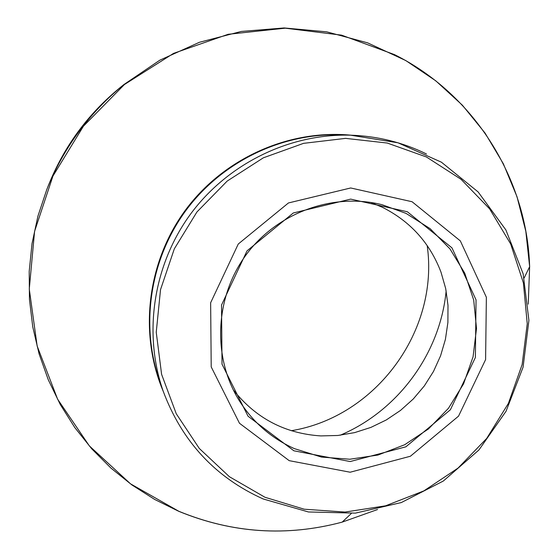 <?xml version="1.0" encoding="UTF-8"?>
<svg xmlns="http://www.w3.org/2000/svg" width="559" height="559" viewBox="0 0 559 559"><rect width="100%" height="100%" fill="white"/><g stroke="black" fill="none" stroke-linecap="round" stroke-linejoin="round"><path stroke-width="0.84" d="M412.074 201.736L460.343 240.908L486.365 297.248L485.596 359.612L458.534 416.148L410.397 456.242L350.158 472.222L289.206 460.665L239.476 423.261L211.211 366.907L210.638 302.761L238.267 244.017L288.458 202.952L350.689 187.971L412.074 201.736M293.887 450.799L248.028 416.196L222.014 364.175L221.532 305.011L247.022 250.865L293.286 212.986L350.668 199.109L407.322 211.742L451.945 247.847L476.044 299.862L475.381 357.501L450.379 409.775L405.862 446.823L350.179 461.545L293.887 450.799M406.058 213.398L382.139 204.734C332.954 192.345 277.005 212.693 245.981 255.016C214.908 297.304 212.273 356.782 238.847 399.985C252.57 421.926 271.094 438.144 294.425 448.646L321.509 457.087L349.822 459.232L377.989 455.04L404.632 444.754L428.501 428.914L448.458 408.287L463.551 383.872L473.061 356.838L476.513 328.454L473.711 300.099L464.732 273.141L449.974 248.909L430.102 228.645L406.058 213.398M370.771 202.442L382.342 207.27C410.348 221.364 429.906 243.011 441.009 272.198L445.691 288.549L447.997 305.424L447.899 322.487L445.404 339.39L440.569 355.81L433.504 371.421L424.337 385.913L413.262 399L400.496 410.425L386.276 419.956L370.896 427.404L354.644 432.617L337.853 435.475L320.859 435.915C284.929 433.595 255.729 418.23 233.25 389.826M446.152 290.869C440.171 353.456 398.12 410.753 340.214 435.223M427.188 245.562C439.388 330.572 376.06 416.86 291.295 430.716M528.234 304.18L529.639 266.664C527.018 179.208 474.801 94.639 394.479 54.607L341.619 35.154L285.202 28.181L228.163 34.295L173.556 53.378L124.405 84.556L83.438 126.201L52.944 176.057L34.581 231.363L29.271 289.073L37.153 346.028L57.619 399.21L89.363 445.907L130.533 483.842L178.859 511.296C232.327 533.258 286.76 536.864 342.157 522.127C286.725 536.885 232.258 533.272 178.754 511.31L154.689 499.46L131.994 485.002L110.948 468.093L91.816 448.905L74.85 427.628L60.274 404.52L48.298 379.834L39.081 353.868L32.764 326.924L29.445 299.331L29.194 271.436L32.024 243.591L37.921 216.144L46.823 189.452C63.509 147.967 89.14 113.044 123.714 84.682L120.038 87.665C87.903 114.022 64.075 146.486 48.563 185.057C64.075 146.486 87.903 114.022 120.038 87.665M163.186 391.209C138.772 333.464 147.066 262.534 185.218 210.415C223.488 158.393 288.675 129.22 351.08 135.194M351.311 513.49L342.157 522.127L377.521 509.535M163.025 390.734C181.745 441.24 215.131 477.316 263.191 498.97L308.407 511.96L355.419 513.12L401.306 502.562L443.294 481.054L478.909 449.995L506.042 411.277L523.07 367.207L528.912 320.412L523.112 273.7L505.888 229.952L478.127 191.94L441.421 162.194L397.987 142.79L350.584 135.18L339.572 134.852C280.828 133.21 221.504 162.173 185.7 210.771C150.078 259.502 140.232 324.786 159.413 380.33L163.025 390.734C143.069 332.975 153.334 265.008 190.437 214.251C227.73 163.633 289.499 133.461 350.584 135.18C377.437 136.082 402.732 142.349 426.475 153.977M264.987 497.279L304.194 509.207L345.05 512.058L385.57 505.818L423.848 490.893L458.087 468.051L486.714 438.41L508.411 403.36L522.148 364.545L527.249 323.752L523.392 282.917L510.674 243.976L489.6 208.849L461.07 179.327L426.405 156.974L387.268 143.041L345.602 138.373L303.558 143.349L263.359 157.813L227.164 181.088L196.936 211.973L174.324 248.825L160.524 289.653L156.24 332.249L161.607 374.355L176.253 413.751L199.283 448.444L229.407 476.722L264.987 497.279M46.823 189.452L48.563 185.057M524.153 277.991L529.639 266.664L525.823 231.286L517.019 196.754L503.352 163.78L485.044 133.049L462.398 105.204L435.824 80.859L405.848 60.596L367.633 42.854L326.673 31.828L284.161 27.95L241.334 31.437L199.465 42.267L159.832 60.183L123.714 84.682"/></g></svg>
